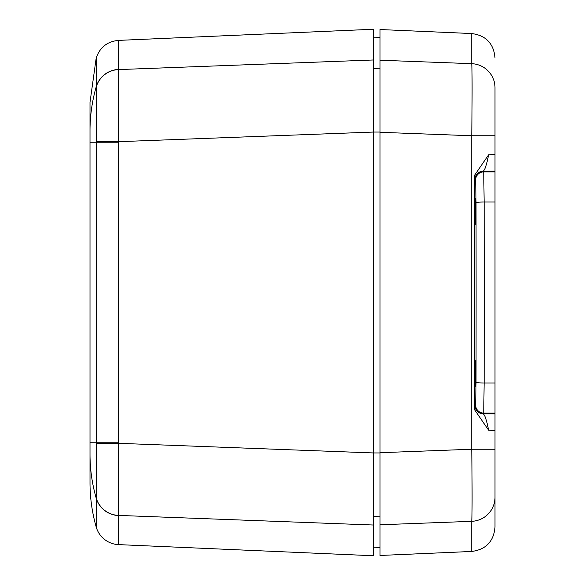<?xml version="1.0" encoding="UTF-8"?>
<svg xmlns="http://www.w3.org/2000/svg" width="585" height="585" viewBox="0 0 585 585"><rect width="100%" height="100%" fill="white"/><g stroke="black" fill="none" stroke-linecap="round" stroke-linejoin="round"><path stroke-width="0.88" d="M488.577 154.849C486.669 164.794 484.841 170.264 483.093 171.244L483.729 171.88L484.146 202.015L484.197 292.5L484.146 382.985L483.729 413.12L483.093 413.756C484.841 414.736 486.669 420.205 488.577 430.15L474.742 409.968L474.742 175.032L488.577 154.849L494.998 154.374L494.998 527.18C493.703 541.454 485.959 549.542 471.759 551.458L471.759 521.323L379.979 524.782L379.979 452.71L471.759 449.243L471.759 135.757C472.212 96.291 472.212 72.262 471.759 63.677L471.759 33.542L379.979 29.535L379.979 60.218L471.759 63.677A24.299 24.051 180 0 1 494.998 87.706L494.998 154.389M474.742 409.968L474.991 405.654L475.627 405.025L476.044 382.422L476.102 292.5L476.044 202.578L475.627 179.975L474.991 179.346L474.742 175.032M474.961 377.486L474.954 373.501M474.961 215.485L474.954 211.499M475.759 211.499L475.181 224.443L475.181 198.564L475.759 211.499M475.759 373.501L475.181 386.436L475.181 360.557L475.759 373.501M494.998 416.396L494.998 441.58M494.998 143.42L494.998 168.604M373.501 547.165L379.979 547.45M373.501 59.977L373.501 29.25L118.506 40.387L118.506 69.586L373.501 59.977L373.501 132.049L379.979 132.049L379.979 120.327M379.979 81.629L379.979 68.189L373.501 68.474M373.501 516.526L379.979 516.811L379.979 492.073M494.998 135.757L471.759 135.757L379.979 132.29L379.979 60.218M379.979 132.29L379.979 452.71M494.998 497.294A24.299 24.051 0 0 1 471.759 521.323C472.212 512.672 472.212 488.643 471.759 449.243L494.998 449.243M379.979 524.782L379.979 555.465L471.759 551.458M494.998 430.626L488.577 430.15M474.991 405.654A8.102 8.095 45 0 0 483.093 413.756L494.998 413.866M474.991 179.346A8.102 8.095 -45 0 1 483.093 171.244L494.998 171.134M96.196 87.055A24.299 24.058 -2.5 0 1 118.506 69.586L118.506 544.613A24.299 24.299 0 0 1 96.196 526.997L96.196 58.003L90.002 102.375L90.002 130.806L90.002 102.375M335.432 61.41L227.945 65.461M224.991 519.429L235.55 519.831M118.506 544.613L373.501 555.75L373.501 525.023L118.506 515.414A24.299 24.058 2.5 0 1 96.196 497.945M96.196 443.452L118.506 443.313L373.501 452.951L373.501 525.023M379.979 452.951L373.501 452.951L373.501 132.049L118.506 141.687L96.196 141.548M90.002 482.625L90.002 454.194L90.002 482.625A162.001 162.001 0 0 0 96.196 526.997M118.506 442.231L90.002 442.231L90.002 454.194L90.002 130.806A162.001 160.392 0 0 1 96.196 86.88A24.299 24.058 -0 0 1 118.506 69.432M96.276 90.675L96.298 93.037M96.276 457.872L96.298 462.421M476.044 382.422A8.102 0.563 0.1 0 0 484.146 382.985L494.998 382.985M494.998 202.015L484.146 202.015A8.102 0.563 -0.1 0 0 476.044 202.578M494.998 413.12L483.729 413.12A8.102 8.095 45 0 1 475.627 405.025M475.627 179.975A8.102 8.095 -45 0 1 483.729 171.88L494.998 171.88M90.002 454.194A162.001 160.392 0 0 0 96.196 498.12A24.299 24.058 -0 0 0 118.506 515.568M90.002 142.769L118.506 142.769M373.501 37.835L379.979 37.55M471.759 33.542C485.959 35.458 493.703 43.546 494.998 57.82M118.506 40.387C107.289 41.476 99.852 47.348 96.196 58.003"/></g></svg>
